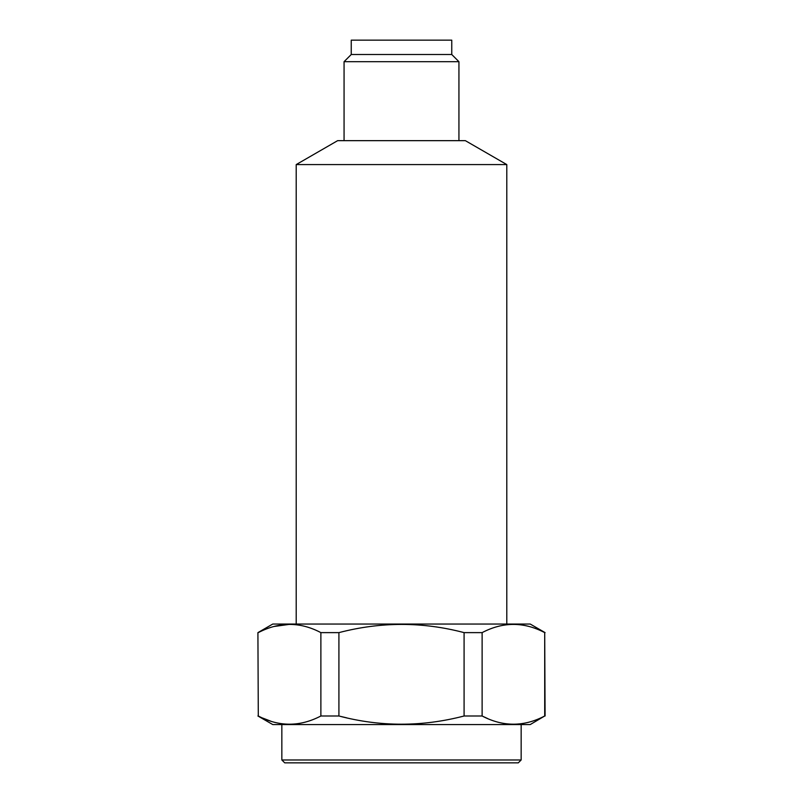 <?xml version="1.0" encoding="UTF-8"?>
<svg xmlns="http://www.w3.org/2000/svg" width="803" height="803" viewBox="0 0 803 803"><rect width="100%" height="100%" fill="white"/><g stroke="black" fill="none" stroke-linecap="round" stroke-linejoin="round"><path stroke-width="1.2" d="M262.571 718.023L270.942 721.235M273.863 626.511L289.642 624.332M346.725 717.862L338.916 715.995C380.421 726.936 422.147 726.936 464.084 715.995L464.084 632.623C422.579 621.683 380.853 621.683 338.916 632.623L338.916 715.995L320.879 715.995C299.91 726.936 279.053 726.936 258.295 715.995L257.914 632.623L258.295 715.995M487.772 718.625L482.121 715.995C503.009 726.926 523.877 726.926 544.705 715.995L544.705 632.623C523.877 621.683 503.009 621.683 482.121 632.623L482.121 715.995L464.084 715.995M508.229 624.573L512.334 624.343M338.916 632.623L320.879 632.623L320.879 715.995M320.879 632.623C300.131 621.683 279.263 621.683 258.295 632.623M544.705 715.995L530.241 724.557L272.759 724.557L257.914 715.995M545.086 715.995L544.705 632.623M545.086 632.623L530.241 624.051L272.759 624.051L257.914 632.623M482.121 632.623L464.084 632.623M281.843 759.979L284.724 762.85L518.276 762.85L521.157 759.979L281.843 759.979L281.843 724.557M351.242 54.504L451.758 54.504L451.758 40.15L351.242 40.15L351.242 54.504L344.065 61.69L458.935 61.69L458.935 140.655M506.793 164.585L296.207 164.585L337.651 140.655L465.349 140.655L506.793 164.585L506.793 624.051M451.758 54.504L458.935 61.69M344.065 140.655L344.065 61.69M296.207 624.051L296.207 164.585M521.157 759.979L521.157 724.557"/></g></svg>

